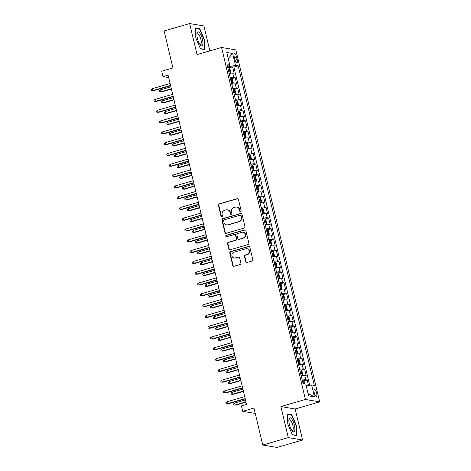 <?xml version="1.0" encoding="UTF-8"?>
<svg xmlns="http://www.w3.org/2000/svg" width="471" height="471" viewBox="0 0 471 471"><rect width="100%" height="100%" fill="white"/><g stroke="black" fill="none" stroke-linecap="round" stroke-linejoin="round"><path stroke-width="0.71" d="M240.61 211.638A0.771 0.724 -80.4 0 0 241.134 210.69L238.456 199.433A1.101 1.03 -80.4 0 0 237.201 198.662L219.15 203.902A1.101 1.03 -80.4 0 0 218.403 205.256L221.087 216.513A0.771 0.724 -80.4 0 0 221.965 217.054A0.771 0.724 -80.4 0 0 222.489 216.107L222.141 214.652A3.521 3.303 -80.4 0 1 224.543 210.325L226.045 209.889A3.521 3.303 -80.4 0 1 230.06 212.35L230.407 213.81A0.771 0.724 -80.4 0 0 231.29 214.346A0.771 0.724 -80.4 0 0 231.814 213.398L231.467 211.944A3.521 3.303 -80.4 0 1 233.869 207.623L235.37 207.181A3.521 3.303 -80.4 0 1 239.386 209.642L239.733 211.102A0.771 0.724 -80.4 0 0 240.61 211.638M316.659 393.073A3.591 1.142 73.8 0 0 314.428 389.417A3.591 1.142 73.8 0 0 314.192 392.655A3.591 1.142 73.8 0 0 316.43 396.311A3.591 1.142 73.8 0 0 316.659 393.073M245.738 261.735A1.101 1.03 -80.4 0 0 246.992 262.5L252.056 261.034A1.101 1.03 -80.4 0 0 252.809 259.68L249.83 247.175A1.101 1.03 -80.4 0 0 248.576 246.41L230.525 251.649A1.101 1.03 -80.4 0 0 229.777 252.998L232.756 265.503A1.101 1.03 -80.4 0 0 234.01 266.274L240.128 264.496A1.101 1.03 -80.4 0 0 240.875 263.148L239.604 257.796A1.101 1.03 -80.4 0 0 238.35 257.025L235.317 257.908A2.944 2.761 -80.4 0 1 231.873 255.235A2.944 2.761 -80.4 0 1 233.963 252.238L245.844 248.788A2.944 2.761 -80.4 0 1 249.283 251.461A2.944 2.761 -80.4 0 1 247.193 254.458L245.214 255.029A1.101 1.03 -80.4 0 0 244.467 256.383L245.738 261.735L246.127 261.799A1.101 1.03 -80.4 0 0 246.757 262.541M209.848 50.874L203.919 25.97L189.654 23.55L164.12 30.962L172.934 67.942L161.694 71.209L162.984 76.608L168.088 75.124L246.539 404.43L241.435 405.914L242.718 411.313L255.241 413.438M288.299 437.612L302.565 440.038L295.17 408.993L280.904 406.573L288.299 437.612L262.765 445.03L253.957 408.051L242.718 411.313M280.904 406.573L305.42 399.455L221.564 47.471L235.83 49.897L319.679 401.875L305.42 399.455M189.654 23.55L197.049 54.589L221.564 47.471M244.208 228.07A1.101 1.03 -80.4 0 0 244.955 226.722L241.976 214.217A1.101 1.03 -80.4 0 0 240.722 213.445L222.677 218.685A1.101 1.03 -80.4 0 0 221.923 220.039L224.903 232.544A1.101 1.03 -80.4 0 0 226.162 233.316L244.208 228.07M245.903 230.696L248.882 243.201A1.101 1.03 -80.4 0 1 248.135 244.555L230.084 249.795A1.101 1.03 -80.4 0 1 228.829 249.024L227.558 243.672A1.101 1.03 -80.4 0 1 228.305 242.324L235.624 240.198A1.101 1.03 -80.4 0 0 236.377 238.844L235.529 235.294A1.101 1.03 -80.4 0 0 234.275 234.529L226.657 236.736A0.771 0.724 -80.4 0 1 225.756 236.042A0.771 0.724 -80.4 0 1 226.298 235.253L244.649 229.93A1.101 1.03 -80.4 0 1 245.903 230.696M302.565 440.038L277.025 447.45L262.765 445.03M308.505 385.478L307.192 379.973L303.683 380.992M302.258 380.132A4.486 0.648 -13.4 0 1 305.785 379.732L304.761 375.416L306.168 375.652L304.625 369.176L301.11 370.194M299.686 369.335A4.486 0.648 -13.4 0 1 303.218 368.94L302.188 364.619L303.595 364.86L302.052 358.378L298.537 359.397M297.113 358.537A4.486 0.648 -13.4 0 1 300.645 358.143L299.615 353.821L301.022 354.062L299.479 347.58L295.965 348.605M294.54 347.739A4.486 0.648 -13.4 0 1 298.072 347.345L297.042 343.023L298.449 343.265L296.907 336.783L293.392 337.807M291.967 336.948A4.486 0.648 -13.4 0 1 295.5 336.547L294.469 332.226L295.876 332.467L294.334 325.991L290.825 327.009M289.4 326.15A4.486 0.648 -13.4 0 1 292.927 325.749L291.896 321.428L293.303 321.669L291.761 315.193L288.252 316.212M286.827 315.352A4.486 0.648 -13.4 0 1 290.354 314.952L289.324 310.636L290.731 310.872L289.188 304.396L285.679 305.414M284.254 304.554A4.486 0.648 -13.4 0 1 287.781 304.154L286.751 299.839L288.158 300.074L286.615 293.598L283.106 294.616M281.682 293.757A4.486 0.648 -13.4 0 1 285.208 293.356L284.184 289.041L285.591 289.276L284.042 282.8L280.533 283.819M279.109 282.959A4.486 0.648 -13.4 0 1 282.635 282.559L281.611 278.243L283.018 278.479L281.475 272.002L277.961 273.021M276.536 272.161A4.486 0.648 -13.4 0 1 280.068 271.767L279.038 267.446L280.445 267.687L278.903 261.205L275.388 262.223M273.963 261.364A4.486 0.648 -13.4 0 1 277.496 260.969L276.465 256.648L277.872 256.889L276.33 250.407L272.815 251.432M271.39 250.572A4.486 0.648 -13.4 0 1 274.923 250.172L273.892 245.85L275.3 246.092L273.757 239.615L270.242 240.634M268.817 239.774A4.486 0.648 -13.4 0 1 272.35 239.374L271.32 235.053L272.727 235.294L271.184 228.818L267.675 229.836M266.25 228.977A4.486 0.648 -13.4 0 1 269.777 228.576L268.747 224.261L270.154 224.496L268.611 218.02L265.102 219.039M263.678 218.179A4.486 0.648 -13.4 0 1 267.204 217.779L266.174 213.463L267.581 213.699L266.038 207.222L262.53 208.241M261.105 207.381A4.486 0.648 -13.4 0 1 264.631 206.981L263.601 202.665L265.008 202.901L263.466 196.425L259.957 197.443M258.532 196.584A4.486 0.648 -13.4 0 1 262.059 196.183L261.034 191.868L262.441 192.103L260.893 185.627L257.384 186.646M255.959 185.786A4.486 0.648 -13.4 0 1 259.486 185.391L258.461 181.07L259.868 181.311L258.32 174.829L254.811 175.848M253.386 174.988A4.486 0.648 -13.4 0 1 256.919 174.594L255.888 170.272L257.296 170.514L255.753 164.032L252.238 165.056M250.813 164.191A4.486 0.648 -13.4 0 1 254.346 163.796L253.316 159.475L254.723 159.716L253.18 153.234L249.665 154.258M248.241 153.399A4.486 0.648 -13.4 0 1 251.773 152.998L250.743 148.677L252.15 148.918L250.607 142.442L247.092 143.461M245.668 142.601A4.486 0.648 -13.4 0 1 249.2 142.201L248.17 137.879L249.577 138.121L248.034 131.644L244.52 132.663M243.095 131.803A4.486 0.648 -13.4 0 1 246.627 131.403L245.597 127.088L247.004 127.323L245.462 120.847L241.953 121.865M240.528 121.006A4.486 0.648 -13.4 0 1 244.055 120.605L243.024 116.29L244.431 116.525L242.889 110.049L239.38 111.068M237.955 110.208A4.486 0.648 -13.4 0 1 241.482 109.808L240.451 105.492L241.858 105.728L240.316 99.251L236.807 100.27M235.382 99.41A4.486 0.648 -13.4 0 1 238.909 99.01L237.884 94.695L239.286 94.93L237.743 88.454L234.234 89.472M232.809 88.613A4.486 0.648 -13.4 0 1 236.336 88.218L235.312 83.897L236.719 84.138L235.17 77.656L233.763 77.421A4.486 0.648 166.6 0 0 230.237 77.815M231.661 78.675L235.17 77.656M234.211 56.767L234.776 59.146A3.48 1.101 73.8 0 0 236.942 62.684A3.48 1.101 73.8 0 0 237.166 59.546L236.601 57.174A3.48 1.101 73.8 0 0 234.434 53.629A3.48 1.101 73.8 0 0 234.211 56.767M306.209 385.855L311.619 384.966L314.322 385.425L238.185 65.834L235.482 65.375L227.646 66.941M311.619 384.966L314.451 396.841L308.593 395.852L305.761 383.971L303.065 383.512L226.928 63.926L229.624 64.38L226.798 52.505L232.656 53.5L235.482 65.375M309.7 385.284L233.893 67.082L232.603 66.858L234.146 73.341L232.739 73.099A4.486 0.648 166.6 0 0 229.206 73.5M236.336 88.218L237.743 88.454M238.909 99.01L240.316 99.251M241.482 109.808L242.889 110.049M244.055 120.605L245.462 120.847M246.627 131.403L248.034 131.644M249.2 142.201L250.607 142.442M251.773 152.998L253.18 153.234M254.346 163.796L255.753 164.032M256.919 174.594L258.32 174.829M259.486 185.391L260.893 185.627M262.059 196.183L263.466 196.425M264.631 206.981L266.038 207.222M267.204 217.779L268.611 218.02M269.777 228.576L271.184 228.818M272.35 239.374L273.757 239.615M274.923 250.172L276.33 250.407M277.496 260.969L278.903 261.205M280.068 271.767L281.475 272.002M282.635 282.559L284.042 282.8M285.208 293.356L286.615 293.598M287.781 304.154L289.188 304.396M290.354 314.952L291.761 315.193M292.927 325.749L294.334 325.991M295.5 336.547L296.907 336.783M298.072 347.345L299.479 347.58M300.645 358.143L302.052 358.378M303.218 368.94L304.625 369.176M305.785 379.732L307.192 379.973M229.854 66.299L229.424 64.498M295.17 408.993L319.679 401.875M162.984 76.608L168.671 77.574M229.089 67.883L232.603 66.858M233.893 67.082L238.185 65.834M227.346 65.681L229.624 64.38M235.312 83.897A4.486 0.648 166.6 0 0 231.779 84.297M237.884 94.695A4.486 0.648 166.6 0 0 234.352 95.095M240.451 105.492A4.486 0.648 166.6 0 0 236.925 105.887M243.024 116.29A4.486 0.648 166.6 0 0 239.498 116.684M245.597 127.088A4.486 0.648 166.6 0 0 242.07 127.482M248.17 137.879A4.486 0.648 166.6 0 0 244.643 138.28M250.743 148.677A4.486 0.648 166.6 0 0 247.216 149.077M253.316 159.475A4.486 0.648 166.6 0 0 249.783 159.875M255.888 170.272A4.486 0.648 166.6 0 0 252.356 170.673M258.461 181.07A4.486 0.648 166.6 0 0 254.929 181.47M261.034 191.868A4.486 0.648 166.6 0 0 257.502 192.268M263.601 202.665A4.486 0.648 166.6 0 0 260.074 203.06M266.174 213.463A4.486 0.648 166.6 0 0 262.647 213.858M268.747 224.261A4.486 0.648 166.6 0 0 265.22 224.655M271.32 235.053A4.486 0.648 166.6 0 0 267.793 235.453M273.892 245.85A4.486 0.648 166.6 0 0 270.366 246.251M276.465 256.648A4.486 0.648 166.6 0 0 272.933 257.048M279.038 267.446A4.486 0.648 166.6 0 0 275.506 267.846M281.611 278.243A4.486 0.648 166.6 0 0 278.078 278.644M284.184 289.041A4.486 0.648 166.6 0 0 280.651 289.435M286.751 299.839A4.486 0.648 166.6 0 0 283.224 300.233M289.324 310.636A4.486 0.648 166.6 0 0 285.797 311.031M291.896 321.428A4.486 0.648 166.6 0 0 288.37 321.828M294.469 332.226A4.486 0.648 166.6 0 0 290.943 332.626M297.042 343.023A4.486 0.648 166.6 0 0 293.515 343.424M299.615 353.821A4.486 0.648 166.6 0 0 296.082 354.221M302.188 364.619A4.486 0.648 166.6 0 0 298.655 365.019M304.761 375.416A4.486 0.648 166.6 0 0 301.228 375.817M228.235 58.539L232.656 53.5M314.451 396.841L308.052 393.579M195.836 38.069L200.463 48.849L204.761 49.579L204.426 39.523L199.798 28.743L195.5 28.013L195.836 38.069M296.718 435.575L296.383 425.519L291.755 414.733L287.457 414.003L287.793 424.059L292.42 434.845L296.718 435.575M198.915 28.996L199.798 28.743M204.09 39.623L204.426 39.523M290.872 414.992L291.755 414.733M296.047 425.613L296.383 425.519M240.504 211.662A0.771 0.724 -80.4 0 1 240.122 211.167L239.774 209.707A3.521 3.303 -80.4 0 0 237.154 207.169L236.766 207.099M227.446 209.807L227.829 209.872A3.521 3.303 -80.4 0 1 230.449 212.415L230.796 213.875A0.771 0.724 -80.4 0 0 231.179 214.37M237.826 198.691A1.101 1.03 -80.4 0 0 237.584 198.727L219.539 203.967A1.101 1.03 -80.4 0 0 218.791 205.321L221.47 216.578A0.771 0.724 -80.4 0 0 221.859 217.078M241.346 213.475A1.101 1.03 -80.4 0 0 241.105 213.51L223.06 218.756A1.101 1.03 -80.4 0 0 222.312 220.104L225.291 232.609A1.101 1.03 -80.4 0 0 225.921 233.351M240.852 215.789A0.771 0.724 -80.4 0 0 239.975 215.253L224.131 219.851A0.771 0.724 -80.4 0 0 223.607 220.799L223.972 222.336A3.521 3.303 -80.4 0 0 227.988 224.791L238.815 221.647A3.521 3.303 -80.4 0 0 241.217 217.325L240.852 215.789L241.234 215.853A0.771 0.724 -80.4 0 0 240.663 215.3L240.281 215.235M226.592 224.873L226.975 224.944A3.521 3.303 -80.4 0 0 228.376 224.861L227.988 224.791M241.234 215.853L241.605 217.39A3.521 3.303 -80.4 0 1 239.203 221.717L228.376 224.861M234.711 234.499L235.094 234.564A1.101 1.03 -80.4 0 1 235.912 235.359L236.76 238.909A1.101 1.03 -80.4 0 1 236.012 240.263L228.688 242.388A1.101 1.03 -80.4 0 0 227.94 243.737L229.218 249.088A1.101 1.03 -80.4 0 0 229.842 249.83M245.273 229.954A1.101 1.03 -80.4 0 0 245.032 229.995L226.686 235.323A0.771 0.724 -80.4 0 0 226.545 236.76M243.219 237.99A2.944 2.761 -80.4 0 0 243.036 232.25A2.944 2.761 -80.4 0 0 241.87 232.321L237.684 233.534A1.101 1.03 -80.4 0 0 236.931 234.888L237.778 238.438A1.101 1.03 -80.4 0 0 239.032 239.209L243.607 238.055A2.944 2.761 -80.4 0 0 243.425 232.321L243.036 232.25M238.597 239.233L238.98 239.297A1.101 1.03 -80.4 0 0 239.421 239.274L239.032 239.209M243.607 238.055L239.421 239.274M247.01 248.717L247.399 248.782A2.944 2.761 -80.4 0 1 247.581 254.523L245.603 255.099A1.101 1.03 -80.4 0 0 244.849 256.448L246.127 261.799M234.146 257.973L234.534 258.037A2.944 2.761 -80.4 0 0 235.7 257.973L235.317 257.908M238.974 257.054A1.101 1.03 -80.4 0 0 238.732 257.089L235.7 257.973M249.2 246.433A1.101 1.03 -80.4 0 0 248.959 246.474L230.914 251.714A1.101 1.03 -80.4 0 0 230.16 253.062L233.139 265.567A1.101 1.03 -80.4 0 0 233.769 266.309M229.183 73.394L230.219 73.093L230.731 72.145L229.96 68.907L228.93 67.694A2.973 0.43 166.6 0 0 227.84 67.747M230.219 73.093A2.973 0.43 166.6 0 0 229.124 73.146M228.635 71.092A2.973 0.43 -13.4 0 1 229.312 71.033L229.006 69.737A2.973 0.43 166.6 0 0 228.329 69.796M161.259 92.016L159.286 91.88L159.027 90.803L160.099 89.955L160.564 91.898L161.259 92.016L171.409 89.066M159.286 91.88L160.564 91.898L171.338 88.772M160.099 89.955L170.879 86.829M170.549 85.451L152.851 90.591L153.546 90.709L151.574 90.573L152.851 90.591L152.392 88.648L170.084 83.508M153.546 90.709L170.62 85.751M151.574 90.573L151.321 89.49L152.392 88.648M202.43 39.281A7.289 2.314 73.8 0 0 199.363 32.558A7.289 2.314 73.8 0 0 196.984 33.523A7.289 2.314 73.8 0 0 197.42 38.428A7.289 2.314 73.8 0 0 200.293 44.933A7.289 2.314 73.8 0 0 202.43 39.281M199.745 44.186A5.522 1.754 73.8 0 0 200.534 44.427A5.522 1.754 73.8 0 0 200.893 39.446A5.522 1.754 73.8 0 0 197.455 33.824A5.522 1.754 73.8 0 0 196.913 34.454M195.512 28.419L199.604 29.114L204.09 39.564L204.414 49.302L200.363 48.619M203.943 49.443L204.414 49.302M291.69 418.984A7.289 2.314 73.8 0 0 288.941 419.52A7.289 2.314 73.8 0 0 292.079 430.712A7.289 2.314 73.8 0 0 292.25 430.924A7.289 2.314 73.8 0 0 294.881 428.557A7.289 2.314 73.8 0 0 291.69 418.984M291.696 430.176A5.522 1.754 73.8 0 0 292.491 430.417A5.522 1.754 73.8 0 0 293.05 426.414A5.522 1.754 73.8 0 0 290.807 420.68A5.522 1.754 73.8 0 0 289.412 419.82A5.522 1.754 73.8 0 0 288.87 420.444M295.9 435.434L292.32 434.609M287.469 414.409L291.561 415.104L296.047 425.554L296.371 435.298M231.756 84.191L232.792 83.891L233.304 82.943L232.533 79.705L231.502 78.492A2.973 0.43 166.6 0 0 230.407 78.545M232.792 83.891A2.973 0.43 166.6 0 0 231.697 83.944M231.208 81.889A2.973 0.43 -13.4 0 1 231.885 81.83L231.579 80.529A2.973 0.43 166.6 0 0 230.896 80.594M163.826 102.813L161.859 102.678L161.6 101.595L162.672 100.753L163.137 102.696L163.826 102.813L173.982 99.864M161.859 102.678L163.137 102.696L173.911 99.569M162.672 100.753L173.452 97.627M234.328 94.989L235.365 94.689L235.877 93.741L235.106 90.503L234.075 89.29A2.973 0.43 166.6 0 0 232.98 89.343M235.365 94.689A2.973 0.43 166.6 0 0 234.27 94.742M233.781 92.687A2.973 0.43 -13.4 0 1 234.458 92.622L234.152 91.327A2.973 0.43 166.6 0 0 233.469 91.392M166.398 113.611L164.432 113.476L164.173 112.392L165.244 111.55L165.704 113.493L166.398 113.611L176.554 110.661M164.432 113.476L165.704 113.493L176.484 110.361M165.244 111.55L176.024 108.418M236.901 105.787L237.937 105.486L238.45 104.538L237.678 101.3L236.648 100.088A2.973 0.43 166.6 0 0 235.553 100.14M236.678 100.117L237.949 105.463A2.973 0.43 166.6 0 0 236.842 105.539M236.354 103.485A2.973 0.43 -13.4 0 1 237.031 103.42L236.725 102.125A2.973 0.43 166.6 0 0 236.042 102.189M168.971 124.409L167.005 124.273L166.746 123.19L167.817 122.348L168.277 124.291L168.971 124.409L179.127 121.459M167.005 124.273L168.277 124.291L179.057 121.159M167.817 122.348L178.591 119.216M239.474 116.584L240.504 116.284L241.022 115.336L240.251 112.092L239.221 110.885A2.973 0.43 166.6 0 0 238.126 110.932M240.504 116.284A2.973 0.43 166.6 0 0 239.415 116.331M238.927 114.282A2.973 0.43 -13.4 0 1 239.604 114.218L239.297 112.922A2.973 0.43 166.6 0 0 238.614 112.987M171.544 135.206L169.572 135.065L169.319 133.988L170.39 133.146L170.849 135.089L171.544 135.206L181.7 132.257M169.572 135.065L170.849 135.089L181.629 131.957M170.39 133.146L181.164 130.014M173.122 96.249L155.424 101.389L156.119 101.506L154.147 101.371L155.424 101.389L154.965 99.446L172.657 94.306M156.119 101.506L173.193 96.549M154.147 101.371L153.893 100.288L154.965 99.446M175.695 107.047L157.997 112.186L158.692 112.304L156.719 112.163L157.997 112.186L157.532 110.243L175.23 105.104M158.692 112.304L175.765 107.347M156.719 112.163L156.466 111.085L157.532 110.243M178.268 117.844L160.57 122.984L161.265 123.102L159.292 122.96L160.57 122.984L160.105 121.041L177.803 115.901M161.265 123.102L178.338 118.144M159.292 122.96L159.033 121.883L160.105 121.041M180.84 128.642L163.143 133.782L163.837 133.899L161.865 133.758L163.143 133.782L162.678 131.839L180.375 126.699M163.837 133.899L180.911 128.936M161.865 133.758L161.606 132.681L162.678 131.839M242.047 127.382L243.077 127.082L243.595 126.128L242.824 122.89L241.794 121.683A2.973 0.43 166.6 0 0 240.699 121.73M243.077 127.082A2.973 0.43 166.6 0 0 241.982 127.129M241.493 125.08A2.973 0.43 -13.4 0 1 242.176 125.015L241.864 123.72A2.973 0.43 166.6 0 0 241.187 123.785M174.117 146.004L172.145 145.863L171.891 144.785L172.957 143.943L173.422 145.886L174.117 146.004L184.273 143.054M172.145 145.863L173.422 145.886L184.202 142.754M172.957 143.943L183.737 140.811M183.413 139.44L165.715 144.573L166.41 144.691L164.438 144.556L165.715 144.573L165.25 142.631L182.948 137.497M166.41 144.691L183.484 139.734M164.438 144.556L164.179 143.478L165.25 142.631M244.614 138.18L245.65 137.879L246.168 136.926L245.397 133.687L244.367 132.481A2.973 0.43 166.6 0 0 243.272 132.528M245.65 137.879A2.973 0.43 166.6 0 0 244.555 137.926M244.066 135.878A2.973 0.43 -13.4 0 1 244.749 135.813L244.437 134.518A2.973 0.43 166.6 0 0 243.76 134.582M176.69 156.802L174.717 156.66L174.464 155.583L175.53 154.741L175.995 156.684L176.69 156.802L186.846 153.852M174.717 156.66L175.995 156.684L186.775 153.552M175.53 154.741L186.31 151.609M185.98 150.237L168.288 155.371L168.983 155.489L167.011 155.353L168.288 155.371L167.823 153.428L185.521 148.288M168.983 155.489L186.057 150.532M167.011 155.353L166.752 154.276L167.823 153.428M247.187 148.971L248.223 148.671L248.735 147.723L247.964 144.485L246.939 143.272A2.973 0.43 166.6 0 0 245.844 143.325M248.223 148.671A2.973 0.43 166.6 0 0 247.128 148.724M246.639 146.675A2.973 0.43 -13.4 0 1 247.322 146.611L247.01 145.315A2.973 0.43 166.6 0 0 246.333 145.38M179.263 167.599L177.29 167.458L177.031 166.381L178.103 165.533L178.568 167.482L179.263 167.599L189.419 164.65M177.29 167.458L178.568 167.482L189.348 164.35M178.103 165.533L188.883 162.407M188.553 161.029L170.861 166.169L171.55 166.287L169.584 166.151L170.861 166.169L170.396 164.226L188.094 159.086M171.55 166.287L188.624 161.329M169.584 166.151L169.325 165.068L170.396 164.226M249.76 159.769L250.796 159.469L251.308 158.521L250.537 155.283L249.512 154.07A2.973 0.43 166.6 0 0 248.417 154.123M250.796 159.469A2.973 0.43 166.6 0 0 249.701 159.522M249.212 157.473A2.973 0.43 -13.4 0 1 249.895 157.408L249.583 156.113A2.973 0.43 166.6 0 0 248.906 156.172M181.835 178.391L179.863 178.256L179.604 177.178L180.676 176.331L181.141 178.274L181.835 178.391L191.991 175.447M179.863 178.256L181.141 178.274L191.921 175.147M180.676 176.331L191.456 173.204M191.126 171.827L173.428 176.966L174.123 177.084L172.156 176.949L173.428 176.966L172.969 175.024L190.667 169.884M174.123 177.084L191.197 172.127M172.156 176.949L171.897 175.866L172.969 175.024M252.332 170.567L253.369 170.266L253.881 169.319L253.11 166.08L252.079 164.868A2.973 0.43 166.6 0 0 250.99 164.921M253.369 170.266A2.973 0.43 166.6 0 0 252.273 170.319M251.785 168.265A2.973 0.43 -13.4 0 1 252.462 168.206L252.156 166.911A2.973 0.43 166.6 0 0 251.479 166.97M184.408 189.189L182.436 189.054L182.177 187.97L183.248 187.128L183.714 189.071L184.408 189.189L194.558 186.239M182.436 189.054L183.714 189.071L194.488 185.945M183.248 187.128L194.028 184.002M193.699 182.624L176.001 187.764L176.696 187.882L174.729 187.746L176.001 187.764L175.542 185.821L193.24 180.681M176.696 187.882L193.769 182.925M174.729 187.746L174.47 186.663L175.542 185.821M254.905 181.364L255.941 181.064L256.454 180.116L255.682 176.878L254.652 175.665A2.973 0.43 166.6 0 0 253.557 175.718M255.941 181.064A2.973 0.43 166.6 0 0 254.846 181.117M254.358 179.062A2.973 0.43 -13.4 0 1 255.035 179.004L254.729 177.702A2.973 0.43 166.6 0 0 254.046 177.767M186.975 199.987L185.009 199.851L184.75 198.768L185.821 197.926L186.286 199.869L186.975 199.987L197.131 197.037M185.009 199.851L186.286 199.869L197.061 196.743M185.821 197.926L196.601 194.794M196.272 193.422L178.574 198.562L179.268 198.68L177.296 198.538L178.574 198.562L178.115 196.619L195.806 191.479M179.268 198.68L196.342 193.722M177.296 198.538L177.043 197.461L178.115 196.619M257.478 192.162L258.514 191.862L259.026 190.914L258.255 187.676L257.225 186.463A2.973 0.43 166.6 0 0 256.13 186.516M258.514 191.862A2.973 0.43 166.6 0 0 257.419 191.915M256.93 189.86A2.973 0.43 -13.4 0 1 257.608 189.795L257.301 188.5A2.973 0.43 166.6 0 0 256.618 188.565M189.548 210.784L187.582 210.649L187.323 209.566L188.394 208.724L188.853 210.667L189.548 210.784L199.704 207.835M187.582 210.649L188.853 210.667L199.633 207.534M188.394 208.724L199.174 205.591M198.844 204.22L181.147 209.36L181.841 209.477L179.869 209.336L181.147 209.36L180.681 207.417L198.379 202.277M181.841 209.477L198.915 204.52M179.869 209.336L179.616 208.259L180.681 207.417M260.051 202.96L261.087 202.66L261.599 201.712L260.828 198.468L259.798 197.261A2.973 0.43 166.6 0 0 258.703 197.314M261.087 202.66A2.973 0.43 166.6 0 0 259.992 202.707M259.503 200.658A2.973 0.43 -13.4 0 1 260.18 200.593L259.874 199.298A2.973 0.43 166.6 0 0 259.191 199.363M192.121 221.582L190.154 221.447L189.895 220.363L190.967 219.521L191.426 221.464L192.121 221.582L202.277 218.632M190.154 221.447L191.426 221.464L202.206 218.332M190.967 219.521L201.741 216.389M201.417 215.017L183.719 220.157L184.414 220.275L182.442 220.134L183.719 220.157L183.254 218.214L200.952 213.075M184.414 220.275L201.488 215.318M182.442 220.134L182.189 219.056L183.254 218.214M262.624 213.757L263.66 213.457L264.172 212.509L263.401 209.265L262.371 208.058A2.973 0.43 166.6 0 0 261.275 208.105M263.66 213.457A2.973 0.43 166.6 0 0 262.565 213.504M262.076 211.455A2.973 0.43 -13.4 0 1 262.753 211.391L262.447 210.095A2.973 0.43 166.6 0 0 261.764 210.16M194.694 232.38L192.721 232.238L192.468 231.161L193.54 230.319L193.999 232.262L194.694 232.38L204.85 229.43M192.721 232.238L193.999 232.262L204.779 229.13M193.54 230.319L204.314 227.187M203.99 225.815L186.292 230.955L186.987 231.073L185.015 230.931L186.292 230.955L185.827 229.006L203.525 223.872M186.987 231.073L204.061 226.109M185.015 230.931L184.756 229.854L185.827 229.006M265.197 224.555L266.227 224.255L266.745 223.301L265.974 220.063L264.943 218.856A2.973 0.43 166.6 0 0 263.848 218.903M266.227 224.255A2.973 0.43 166.6 0 0 265.132 224.302M264.643 222.253A2.973 0.43 -13.4 0 1 265.326 222.188L265.02 220.893A2.973 0.43 166.6 0 0 264.337 220.958M197.267 243.177L195.294 243.036L195.041 241.959L196.113 241.117L196.572 243.06L197.267 243.177L207.423 240.228M195.294 243.036L196.572 243.06L207.352 239.927M196.113 241.117L206.887 237.985M206.563 236.613L188.865 241.747L189.56 241.864L187.588 241.729L188.865 241.747L188.4 239.804L206.098 234.67M189.56 241.864L206.634 236.907M187.588 241.729L187.328 240.652L188.4 239.804M267.764 235.353L268.8 235.047L269.318 234.099L268.547 230.861L267.516 229.654A2.973 0.43 166.6 0 0 266.421 229.701M268.8 235.047A2.973 0.43 166.6 0 0 267.705 235.1M267.216 233.051A2.973 0.43 -13.4 0 1 267.899 232.986L267.587 231.691A2.973 0.43 166.6 0 0 266.91 231.756M199.839 253.975L197.867 253.834L197.614 252.756L198.68 251.908L199.145 253.857L199.839 253.975L209.995 251.025M197.867 253.834L199.145 253.857L209.925 250.725M198.68 251.908L209.46 248.782M209.136 247.405L191.438 252.544L192.133 252.662L190.16 252.527L191.438 252.544L190.973 250.601L208.671 245.462M192.133 252.662L209.206 247.705M190.16 252.527L189.901 251.449L190.973 250.601M270.336 246.145L271.373 245.844L271.891 244.896L271.113 241.658L270.089 240.445A2.973 0.43 166.6 0 0 268.994 240.498M270.113 240.481L271.384 245.821A2.973 0.43 166.6 0 0 270.277 245.897M269.789 243.848A2.973 0.43 -13.4 0 1 270.472 243.784L270.16 242.488A2.973 0.43 166.6 0 0 269.483 242.553M202.412 264.767L200.44 264.631L200.181 263.554L201.252 262.706L201.718 264.649L202.412 264.767L212.568 261.823M200.44 264.631L201.718 264.649L212.498 261.523M201.252 262.706L212.032 259.58M211.703 258.202L194.011 263.342L194.7 263.46L192.733 263.324L194.011 263.342L193.546 261.399L211.244 256.259M194.7 263.46L211.779 258.502M192.733 263.324L192.474 262.241L193.546 261.399M272.909 256.942L273.945 256.642L274.458 255.694L273.686 252.456L272.662 251.243A2.973 0.43 166.6 0 0 271.567 251.296M273.945 256.642A2.973 0.43 166.6 0 0 272.85 256.695M272.362 254.64A2.973 0.43 -13.4 0 1 273.045 254.581L272.733 253.286A2.973 0.43 166.6 0 0 272.055 253.345M204.985 275.564L203.013 275.429L202.754 274.352L203.825 273.504L204.29 275.447L204.985 275.564L215.141 272.615M203.013 275.429L204.29 275.447L215.07 272.32M203.825 273.504L214.605 270.378M214.276 269L196.578 274.14L197.272 274.257L195.306 274.122L196.578 274.14L196.119 272.197L213.816 267.057M197.272 274.257L214.346 269.3M195.306 274.122L195.047 273.039L196.119 272.197M275.482 267.74L276.518 267.44L277.03 266.492L276.259 263.254L275.235 262.041A2.973 0.43 166.6 0 0 274.14 262.094M276.518 267.44A2.973 0.43 166.6 0 0 275.423 267.493M274.934 265.438A2.973 0.43 -13.4 0 1 275.612 265.379L275.305 264.084A2.973 0.43 166.6 0 0 274.628 264.143M207.558 286.362L205.586 286.227L205.327 285.143L206.398 284.301L206.863 286.244L207.558 286.362L217.714 283.412M205.586 286.227L206.863 286.244L217.637 283.118M206.398 284.301L217.178 281.175M216.848 279.798L199.151 284.937L199.845 285.055L197.879 284.92L199.151 284.937L198.691 282.994L216.389 277.855M199.845 285.055L216.919 280.098M197.879 284.92L197.62 283.836L198.691 282.994M278.055 278.538L279.091 278.237L279.603 277.289L278.832 274.051L277.802 272.839A2.973 0.43 166.6 0 0 276.712 272.892M279.091 278.237A2.973 0.43 166.6 0 0 277.996 278.29M277.507 276.236A2.973 0.43 -13.4 0 1 278.184 276.171L277.878 274.876A2.973 0.43 166.6 0 0 277.201 274.94M210.125 297.16L208.158 297.024L207.899 295.941L208.971 295.099L209.436 297.042L210.125 297.16L220.281 294.21M208.158 297.024L209.436 297.042L220.21 293.916M208.971 295.099L219.751 291.967M219.421 290.595L201.723 295.735L202.418 295.853L200.446 295.711L201.723 295.735L201.264 293.792L218.956 288.652M202.418 295.853L219.492 290.895M200.446 295.711L200.193 294.634L201.264 293.792M280.628 289.335L281.664 289.035L282.176 288.087L281.405 284.849L280.375 283.636A2.973 0.43 166.6 0 0 279.279 283.689M281.664 289.035A2.973 0.43 166.6 0 0 280.569 289.088M280.08 287.033A2.973 0.43 -13.4 0 1 280.757 286.969L280.451 285.673A2.973 0.43 166.6 0 0 279.768 285.738M212.698 307.957L210.731 307.822L210.472 306.739L211.544 305.897L212.009 307.84L212.698 307.957L222.854 305.008M210.731 307.822L212.009 307.84L222.783 304.708M211.544 305.897L222.324 302.765M221.994 301.393L204.296 306.533L204.991 306.65L203.019 306.509L204.296 306.533L203.837 304.59L221.529 299.45M204.991 306.65L222.065 301.693M203.019 306.509L202.765 305.432L203.837 304.59M283.201 300.133L284.237 299.833L284.749 298.885L283.978 295.641L282.947 294.434A2.973 0.43 166.6 0 0 281.852 294.481M282.977 294.463L284.248 299.809A2.973 0.43 166.6 0 0 283.142 299.88M282.653 297.831A2.973 0.43 -13.4 0 1 283.33 297.766L283.024 296.471A2.973 0.43 166.6 0 0 282.341 296.536M215.271 318.755L213.304 318.614L213.045 317.536L214.117 316.695L214.576 318.637L215.271 318.755L225.426 315.805M213.304 318.614L214.576 318.637L225.356 315.505M214.117 316.695L224.891 313.562M224.567 312.191L206.869 317.33L207.564 317.448L205.591 317.307L206.869 317.33L206.404 315.387L224.102 310.248M207.564 317.448L224.638 312.491M205.591 317.307L205.338 316.229L206.404 315.387M285.773 310.931L286.81 310.63L287.322 309.677L286.551 306.438L285.52 305.232A2.973 0.43 166.6 0 0 284.425 305.279M286.81 310.63A2.973 0.43 166.6 0 0 285.714 310.677M285.226 308.629A2.973 0.43 -13.4 0 1 285.903 308.564L285.597 307.269A2.973 0.43 166.6 0 0 284.914 307.333M217.843 329.553L215.871 329.412L215.618 328.334L216.689 327.492L217.149 329.435L217.843 329.553L227.999 326.603M215.871 329.412L217.149 329.435L227.929 326.303M216.689 327.492L227.464 324.36M227.14 322.988L209.442 328.122L210.137 328.24L208.164 328.104L209.442 328.122L208.977 326.179L226.675 321.045M210.137 328.24L227.21 323.283M208.164 328.104L207.905 327.027L208.977 326.179M288.346 321.728L289.377 321.428L289.895 320.474L289.123 317.236L288.093 316.029A2.973 0.43 166.6 0 0 286.998 316.076M289.377 321.428A2.973 0.43 166.6 0 0 288.287 321.475M287.799 319.426A2.973 0.43 -13.4 0 1 288.476 319.362L288.17 318.066A2.973 0.43 166.6 0 0 287.487 318.131M220.416 340.35L218.444 340.209L218.191 339.132L219.262 338.29L219.721 340.233L220.416 340.35L230.572 337.401M218.444 340.209L219.721 340.233L230.502 337.101M219.262 338.29L230.036 335.158M229.713 333.786L212.015 338.92L212.709 339.038L210.737 338.902L212.015 338.92L211.55 336.977L229.247 331.837M212.709 339.038L229.783 334.08M210.737 338.902L210.478 337.825L211.55 336.977M290.919 332.52L291.949 332.22L292.467 331.272L291.696 328.034L290.666 326.821A2.973 0.43 166.6 0 0 289.571 326.874M291.949 332.22A2.973 0.43 166.6 0 0 290.854 332.273M290.366 330.224A2.973 0.43 -13.4 0 1 291.049 330.159L290.737 328.864A2.973 0.43 166.6 0 0 290.059 328.929M222.989 351.148L221.017 351.007L220.764 349.929L221.829 349.082L222.294 351.03L222.989 351.148L233.145 348.199M221.017 351.007L222.294 351.03L233.074 347.898M221.829 349.082L232.609 345.955M232.285 344.578L214.588 349.717L215.282 349.835L213.31 349.7L214.588 349.717L214.122 347.775L231.82 342.635M215.282 349.835L232.356 344.878M213.31 349.7L213.051 348.617L214.122 347.775M293.486 343.318L294.522 343.018L295.04 342.07L294.263 338.832L293.239 337.619A2.973 0.43 166.6 0 0 292.144 337.672M293.262 337.648L294.534 342.994A2.973 0.43 166.6 0 0 293.427 343.071M292.938 341.022A2.973 0.43 -13.4 0 1 293.621 340.957L293.309 339.662A2.973 0.43 166.6 0 0 292.632 339.721M225.562 361.94L223.59 361.805L223.331 360.727L224.402 359.879L224.867 361.822L225.562 361.94L235.718 358.996M223.59 361.805L224.867 361.822L235.647 358.696M224.402 359.879L235.182 356.753M234.852 355.375L217.16 360.515L217.849 360.633L215.883 360.498L217.16 360.515L216.695 358.572L234.393 353.433M217.849 360.633L234.929 355.676M215.883 360.498L215.624 359.414L216.695 358.572M296.059 354.115L297.095 353.815L297.607 352.867L296.836 349.629L295.812 348.416A2.973 0.43 166.6 0 0 294.716 348.469M297.095 353.815A2.973 0.43 166.6 0 0 296 353.868M295.511 351.813A2.973 0.43 -13.4 0 1 296.194 351.755L295.882 350.459A2.973 0.43 166.6 0 0 295.205 350.518M228.135 372.738L226.162 372.602L225.903 371.519L226.975 370.677L227.44 372.62L228.135 372.738L238.291 369.788M226.162 372.602L227.44 372.62L238.22 369.494M226.975 370.677L237.755 367.551M237.425 366.173L219.733 371.313L220.422 371.431L218.456 371.295L219.733 371.313L219.268 369.37L236.966 364.23M220.422 371.431L237.496 366.473M218.456 371.295L218.197 370.212L219.268 369.37M298.632 364.913L299.668 364.613L300.18 363.665L299.409 360.427L298.384 359.214A2.973 0.43 166.6 0 0 297.289 359.267M299.668 364.613A2.973 0.43 166.6 0 0 298.573 364.666M298.084 362.611A2.973 0.43 -13.4 0 1 298.767 362.552L298.455 361.251A2.973 0.43 166.6 0 0 297.778 361.316M230.708 383.535L228.735 383.4L228.476 382.317L229.548 381.475L230.013 383.418L230.708 383.535L240.864 380.586M228.735 383.4L230.013 383.418L240.787 380.291M229.548 381.475L240.328 378.343M239.998 376.971L222.3 382.111L222.995 382.228L221.029 382.087L222.3 382.111L221.841 380.168L239.539 375.028M222.995 382.228L240.069 377.271M221.029 382.087L220.769 381.01L221.841 380.168M301.204 375.711L302.241 375.411L302.753 374.463L301.982 371.225L300.951 370.012A2.973 0.43 166.6 0 0 299.862 370.065M302.241 375.411A2.973 0.43 166.6 0 0 301.146 375.464M300.657 373.409A2.973 0.43 -13.4 0 1 301.334 373.344L301.028 372.049A2.973 0.43 166.6 0 0 300.351 372.114M233.28 394.333L231.308 394.198L231.049 393.114L232.121 392.272L232.586 394.215L233.28 394.333L243.43 391.383M231.308 394.198L232.586 394.215L243.36 391.083M232.121 392.272L242.901 389.14M242.571 387.768L224.873 392.908L225.568 393.026L223.595 392.885L224.873 392.908L224.414 390.965L242.106 385.826M225.568 393.026L242.642 388.069M223.595 392.885L223.342 391.807L224.414 390.965M304.99 383.841L304.554 382.016L303.524 380.809A2.973 0.43 166.6 0 0 302.429 380.862M303.907 384.142L303.601 382.846A2.973 0.43 166.6 0 0 302.918 382.911M235.847 405.131L233.881 404.995L233.622 403.912L234.693 403.07L235.159 405.013L235.847 405.131L246.003 402.181M233.881 404.995L235.159 405.013L245.933 401.881M234.693 403.07L245.473 399.938M245.144 398.566L227.446 403.706L228.141 403.824L226.168 403.682L227.446 403.706L226.987 401.763L244.679 396.623M228.141 403.824L245.214 398.866M226.168 403.682L225.915 402.605L226.987 401.763M233.763 77.421L232.739 73.099M234.452 57.798L236.601 57.174M235.07 60.158L237.166 59.546M239.774 209.707L239.386 209.642M230.796 213.875L230.407 213.81M230.449 212.415L230.06 212.35M221.47 216.578L221.087 216.513M218.791 205.321L218.403 205.256M219.539 203.967L219.15 203.902M237.584 198.727L237.201 198.662M240.122 211.167L239.733 211.102M225.291 232.609L224.903 232.544M222.312 220.104L221.923 220.039M223.06 218.756L222.677 218.685M241.105 213.51L240.722 213.445M239.203 221.717L238.815 221.647M241.605 217.39L241.217 217.325M229.218 249.088L228.829 249.024M227.94 243.737L227.558 243.672M228.688 242.388L228.305 242.324M236.012 240.263L235.624 240.198M236.76 238.909L236.377 238.844M235.912 235.359L235.529 235.294M226.686 235.323L226.298 235.253M245.032 229.995L244.649 229.93M244.849 256.448L244.467 256.383M245.603 255.099L245.214 255.029M247.581 254.523L247.193 254.458M238.732 257.089L238.35 257.025M233.139 265.567L232.756 265.503M230.16 253.062L229.777 252.998M230.914 251.714L230.525 251.649M248.959 246.474L248.576 246.41M230.231 73.07L228.959 67.724M228.358 69.926L229.006 69.737M232.804 83.867L231.532 78.522M230.931 80.724L231.579 80.529M235.376 94.665L234.105 89.319M233.498 91.515L234.152 91.327M236.071 102.313L236.725 102.125M240.522 116.26L239.244 110.915M238.644 113.111L239.297 112.922M243.095 127.058L241.817 121.712M241.217 123.908L241.864 123.72M245.668 137.85L244.39 132.51M243.79 134.706L244.437 134.518M248.235 148.648L246.963 143.308M246.362 145.504L247.01 145.315M250.808 159.445L249.536 154.099M248.935 156.301L249.583 156.113M253.38 170.243L252.109 164.897M251.508 167.099L252.156 166.911M255.953 181.041L254.681 175.695M254.081 177.891L254.729 177.702M258.526 191.838L257.254 186.492M256.648 188.688L257.301 188.5M261.099 202.636L259.827 197.29M259.221 199.486L259.874 199.298M263.672 213.434L262.4 208.088M261.794 210.284L262.447 210.095M266.245 224.231L264.967 218.885M264.366 221.082L265.02 220.893M268.817 235.023L267.54 229.683M266.939 231.879L267.587 231.691M269.512 242.677L270.16 242.488M273.957 256.618L272.685 251.273M272.085 253.475L272.733 253.286M276.53 267.416L275.258 262.07M274.658 264.272L275.305 264.084M279.103 278.214L277.831 272.868M277.231 275.064L277.878 274.876M281.676 289.011L280.404 283.666M279.798 285.862L280.451 285.673M282.37 296.659L283.024 296.471M286.821 310.607L285.55 305.261M284.943 307.457L285.597 307.269M289.394 321.399L288.117 316.059M287.516 318.255L288.17 318.066M291.967 332.196L290.689 326.856M290.089 329.052L290.737 328.864M292.662 339.85L293.309 339.662M297.107 353.792L295.835 348.446M295.235 350.648L295.882 350.459M299.68 364.589L298.408 359.243M297.807 361.445L298.455 361.251M302.252 375.387L300.981 370.041M300.38 372.237L301.028 372.049M304.237 383.712L303.554 380.839M302.953 383.035L303.601 382.846"/></g></svg>
